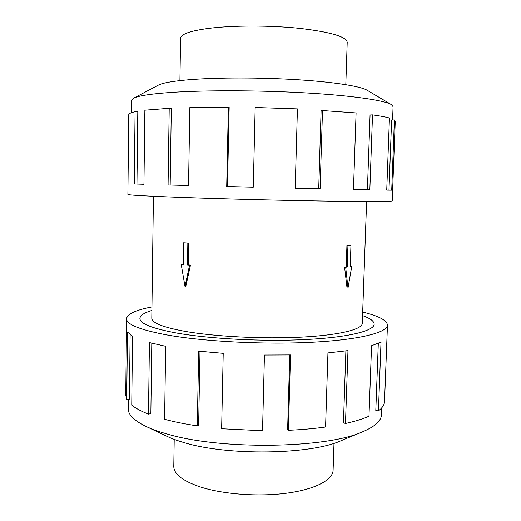 <?xml version="1.0" encoding="UTF-8"?>
<svg xmlns="http://www.w3.org/2000/svg" width="521" height="521" viewBox="0 0 521 521"><rect width="100%" height="100%" fill="white"/><g stroke="black" fill="none" stroke-linecap="round" stroke-linejoin="round"><path stroke-width="0.78" d="M151.904 310.457C144.141 312.795 140.142 315.452 139.915 318.435C139.856 323.554 151.917 328.386 176.091 332.939C209.084 338.871 263.359 341.717 306.074 339.523C348.881 337.341 374.182 330.828 374.15 324.16C374.058 321.17 370.197 318.318 362.557 315.602C370.216 318.311 374.085 321.17 374.176 324.16C374.215 330.828 348.907 337.348 306.081 339.529C263.359 341.724 209.071 338.878 176.072 332.945C151.891 328.393 139.83 323.554 139.882 318.435C140.116 315.452 144.122 312.789 151.904 310.444M153.428 196.3L151.8 318.22C151.806 322.89 162.884 327.273 185.046 331.363C214.873 336.625 263.222 339.099 301.301 337.139C339.471 335.185 362.297 329.376 362.277 323.365L366.608 201.51M181.191 264.277L185.001 286.4L189.572 265.182L187.469 264.955L187.84 243.138L183.633 242.779L183.275 264.505L181.191 264.277L183.275 264.336M183.633 242.779L188.667 243.092L188.289 264.883L190.471 265.098L185.802 286.309L185.001 286.4M333.987 443.273L333.095 470.274C332.906 479.874 315.316 489.369 286.856 493.172C258.455 496.988 222.623 494.292 199.875 486.822C182.506 480.824 173.812 474.006 173.78 466.38L174.209 439.366M179.914 80.612L180.592 38.222C180.8 34.191 190.093 30.915 208.465 28.401C232.535 25.301 270.288 25.255 299.914 28.381C330.679 32.048 346.439 36.685 347.207 42.292L345.807 84.662M381.652 407.936L381.392 414.885C381.242 420.851 375.068 426.445 362.877 431.675C327.006 448.555 219.901 450.196 166.42 433.785C158.351 431.492 151.52 429.024 145.919 426.373C133.995 420.558 128.101 414.664 128.244 408.698L128.348 399.19M362.877 431.675L340.981 440.733C310.796 454.651 227.469 455.973 184.134 442.609C177.596 440.727 172.002 438.689 167.339 436.487L145.919 426.373M362.681 312.066C378.721 315.98 386.986 320.33 387.468 325.117C387.533 332.515 359.47 339.842 311.356 342.284C263.365 344.739 202.324 341.45 165.847 334.743C139.53 329.676 126.434 324.342 126.557 318.741C127.274 313.981 135.74 310.041 151.956 306.921M151.793 343.209L150.849 413.654L148.485 414.11L149.423 342.577L165.678 346.309L164.59 419.281C174.157 421.847 185.053 424.042 197.296 425.865L198.664 351.154L223.216 353.342L221.633 428.737L262.532 430.73L264.447 355.042L290.523 354.931L288.406 430.287C301.763 429.688 314.156 428.601 325.573 427.005L327.943 352.919L347.969 350.607L345.482 423.482C355.009 421.352 362.844 418.936 368.979 416.233L371.564 345.723L381.02 342.063L378.435 410.887C382.206 407.963 384.238 404.999 384.518 401.978L387.468 325.117M378.435 410.887L375.804 410.509L378.305 343.339M345.482 423.482L343.443 422.798L345.885 350.907M288.406 430.287L287.631 429.421L289.715 354.944M197.296 425.865L198.638 425.116L200.005 351.297M131.494 112.699L131.631 100.286L133.487 98.274C138.032 95.838 150.725 93.878 171.559 92.412C205.495 90.113 260.207 90.257 306.355 92.946C352.567 95.63 384.433 100.364 391.323 104.578L393.075 106.675L392.573 119.986M133.487 98.274L158.299 85.17C162.643 82.872 173.304 81.029 190.295 79.635C217.915 77.453 260.956 77.447 297.608 79.746C334.3 82.044 360.584 86.291 367.181 90.276L391.323 104.578M353.466 189.514L356.084 112.946L321.105 110.472L318.715 188.739L320.102 188.784L295.199 188.205L297.426 108.896L255.166 107.508L253.271 187.195L226.707 186.531L228.374 107.176L189.852 107.547L188.53 185.541L168.075 184.988L169.208 108.309L144.864 110.198L143.946 184.291L134.255 183.978L135.076 111.728C131.168 112.588 129.071 113.5 128.785 114.451L127.886 194.431C127.808 194.991 141.139 195.818 167.892 196.918C204.974 198.41 267.019 200.11 315.635 200.93C364.368 201.757 392.547 201.64 392.215 200.891L395.257 121.211L394.39 119.993L391.714 190.185L386.732 190.139L389.441 118.039C385.657 116.984 380.017 115.936 372.522 114.887L369.838 189.846L353.466 189.514L369.838 189.846M135.076 111.728L137.798 111.898L136.958 184.037L143.952 184.265M136.958 184.037L134.255 183.978M169.208 108.309L171.318 108.563L170.165 185.033L188.53 185.528M386.732 190.106L388.979 190.113L391.629 119.98L394.39 119.993M388.979 190.113L391.714 190.185M367.403 189.781L370.066 114.991L372.522 114.887M322.512 110.257L320.102 188.784M295.199 188.192L318.715 188.739M228.374 107.176L229.162 107.469L227.495 186.544L253.278 187.182M227.495 186.544L226.707 186.531M170.165 185.033L168.075 184.988M130.126 334.638L129.41 399.138L126.727 399.262L127.456 332.053L132.529 336.188L131.748 405.143C135.538 408.243 141.113 411.232 148.485 414.11M126.557 318.741L125.743 395.159L126.727 399.262M189.572 265.182L190.471 265.098M187.469 264.955L188.289 264.883M187.84 243.138L188.667 243.092M347.995 288.054L347.032 287.944L344.589 267.117L346.204 266.954L346.921 245.638L350.946 245.476L350.223 266.7L351.721 266.531L347.995 288.054L345.677 267.221L347.201 267.045L347.924 245.717L350.946 245.476M350.229 266.478L351.721 266.531M346.921 245.638L347.924 245.717M346.204 266.954L347.201 267.045M344.589 267.117L345.677 267.221M139.908 318.839L139.915 318.435M374.13 324.563L374.15 324.16"/></g></svg>

